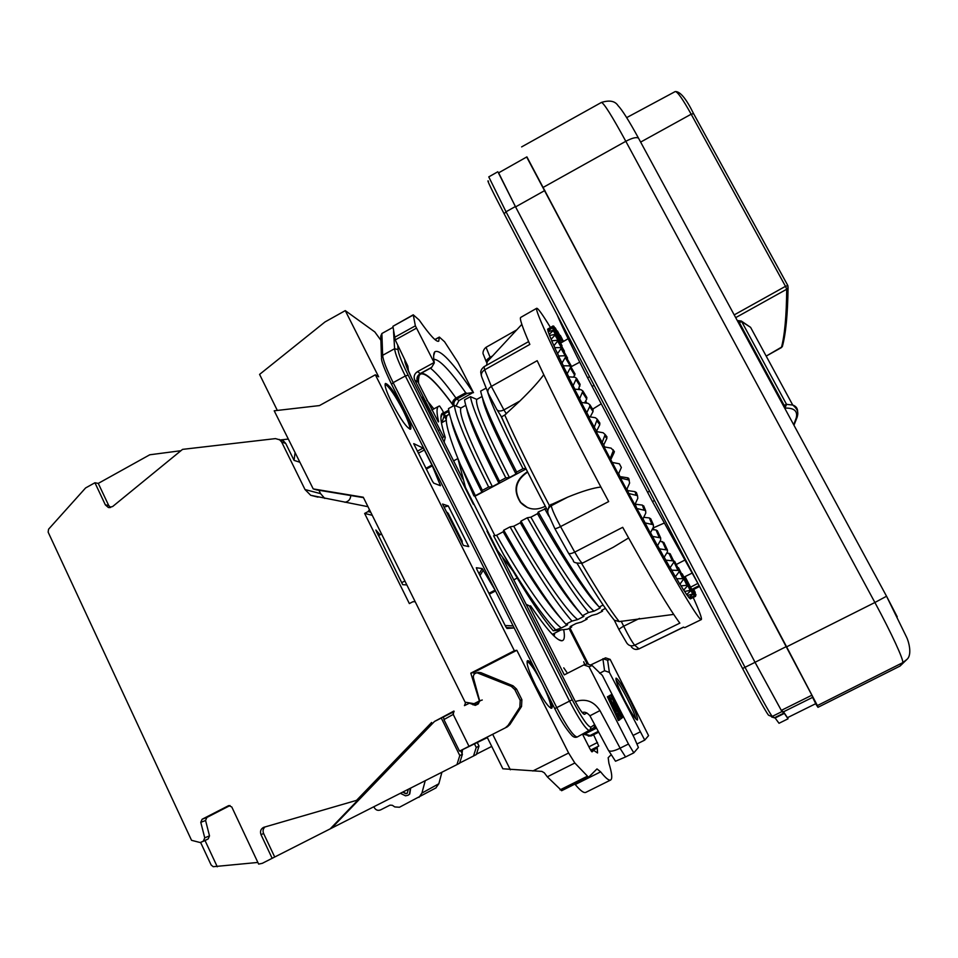 <?xml version="1.0" encoding="UTF-8"?>
<svg xmlns="http://www.w3.org/2000/svg" width="958" height="958" viewBox="0 0 958 958"><rect width="100%" height="100%" fill="white"/><g stroke="black" fill="none" stroke-linecap="round" stroke-linejoin="round"><path stroke-width="1.44" d="M561.699 790.661L547.305 776.818L544.324 772.819L541.869 771.406L502.854 768.783L487.107 737.109M510.351 769.801L492.663 734.283M477.695 704.214L476.952 702.717L479.742 701.292M476.952 702.717L474.066 703.687L465.097 702.154L363.274 497.226L313.218 488.915L274.204 410.79L319.457 405.581L375.344 374.794L378.649 376.817L345.275 310.62L324.978 321.972L259.582 374.398L277.329 410.431M554.119 636.076L554.73 633.13M476.88 553.844L449.589 499.609M345.275 310.62L374.817 331.947L380.901 340.282M473.491 392.672L457.96 362.375L444.548 341.731L439.351 337.06L438.716 341.216C436.333 342.281 429.819 335.216 419.173 320.032L413.245 314.811L415.365 325.828L434.309 362.902C433.279 357.023 433.435 353.334 434.776 351.837C439.962 348.712 452.763 362.244 473.192 392.445L458.978 400.552L456.044 405.964M375.344 374.794L514.362 650.721L516.841 650.29L473.719 672.516L470.809 673.163L514.362 650.721M532.804 770.998L568.621 753.012L516.841 650.29M568.621 753.012L574.848 763.011L588.547 777.285L596.99 768.915L600.642 771.849C605.6 778.076 608.941 780.806 610.653 780.016C612.569 778.758 611.982 773.178 608.905 763.251L608.174 757.706L611.24 754.641M590.787 750.389L598.774 746.031L593.589 734.738M597.217 747.384L597.553 752.964L593.732 750.401L591.589 751.551L593.732 750.401L592.032 751.862L589.936 748.845L582.584 734.307M577.327 736.942L577.231 737.001C575.207 737.804 573.279 737.133 571.447 734.966C565.938 728.751 560.382 719.973 554.766 708.621L391.523 384.23L393.151 382.649C386.553 369.357 383.056 360.244 382.649 355.322L381.871 333.516L393.031 327.325M533.414 666.193C530.492 662.146 528.517 660.313 527.499 660.697C526.05 663.056 528.804 671.402 535.761 685.736C543.449 700.406 548.754 707.914 551.676 708.249C552.526 707.711 552.311 705.363 551.03 701.196M513.644 626.891L513.895 627.945L507.01 628.496L505.632 626.448L477.036 569.735L476.33 567.735L482.221 568.585L495.07 590.116L488.939 593.325M501.25 602.259L495.07 590.116M448.26 505.944L442.56 504.052L463.421 545.449L468.761 546.599L448.26 505.944L444.081 507.081M440.405 485.718L433.723 483.131L432.393 481.167L413.712 443.698M413.808 443.65L423.089 448.093L424.358 449.985L432.333 465.851L440.464 485.718M404.144 409.713C395.414 393.259 389.188 384.493 385.475 383.44C384.206 385.068 386.337 391.523 391.87 402.815C400.743 419.508 406.982 428.298 410.575 429.208C411.832 427.46 409.677 420.969 404.144 409.713M438.764 485.083L440.189 484.676M550.922 708.225C551.233 704.286 548.323 696.107 542.216 683.677C535.606 670.947 530.552 663.487 527.08 661.307M409.844 429.184C410.096 426.274 407.821 419.975 403.031 410.323C395.391 395.762 389.415 387.008 385.092 384.062M381.452 356.915L380.757 336.126L381.871 333.516M590.571 665.02L605.564 657.859L610.15 659.379L607.623 660.242L609.384 672.396L604.57 670.744L602.893 658.733L607.623 660.242M569.028 628.424L587.11 663.858L592.188 665.57L589.014 666.672L628.46 744.019L633.813 752.844L638.411 747.48L634.292 737.9L602.366 675.414L592.188 665.57M609.384 672.396L644.734 740.103L648.566 735.636L610.15 659.379M608.965 695.987L607.42 696.801L618.413 720.524L619.862 719.721L617.024 713.638L618.018 712.908L621.491 718.392L608.546 696.226L619.563 719.949M617.323 714.273L620.065 719.195L621.203 718.632M610.821 694.897L613.922 702.525L622.437 717.638L610.821 694.897L609.396 695.64L611.24 700.058M613.12 702.933L615.91 708.405M628.723 697.663C622.221 685.269 617.994 678.755 616.054 678.144C615.371 680.048 618.257 687.485 624.712 700.442C631.298 712.968 635.537 719.506 637.429 720.033C638.052 717.985 635.154 710.525 628.723 697.663M589.014 666.672L583.781 664.936L564.31 674.875L529.259 605.779L526.409 604.845M587.146 663.846L583.781 664.936M628.46 744.019L619.994 748.246L625.574 756.952L615.503 761.227L608.641 750.605M416.371 328.211L395.235 339.91L407.857 366.172L408.479 371.285M433.926 362.615L417.46 371.644L420.478 373.644C415.844 377.129 417.772 381.38 417.688 380.374L417.449 377.883M442.5 438.908L443.303 436.369L414.778 380.134C413.413 376.626 414.311 373.8 417.46 371.644M422.047 397.235L438.345 430.669M633.813 752.844L625.574 756.952M608.234 749.982C609.408 752.03 613.336 751.455 619.994 748.246M644.734 740.103L636.914 744.007M563.747 667.858L566.717 672.133L563.747 667.858M599.624 673.258L604.57 670.744M446.236 419.592L442.512 413.114L440.943 417.604M443.303 436.369L445.242 437.435C441.063 424.178 439.926 416.275 441.842 413.712L442.512 413.114M453.517 405.857C437.028 382.996 426.059 372.399 420.622 374.051C418.814 375.021 418.155 378.123 418.622 383.332L438.273 421.927M446.344 417.748L442.021 409.641L439.59 406L438.716 406.264C436.501 407.461 436.477 412.611 438.632 421.724M449.039 412.203L448.32 411.581L449.278 414.215L445.446 416.299M526.122 604.282L529.259 605.779M530.54 605.791C546.395 629.131 556.826 640.782 561.807 640.77C564.406 640.519 565.028 636.795 563.675 629.622M584.727 664.636L583.685 661.75L584.847 664.601M610.653 780.016L585.805 792.374C583.877 793.272 580.344 790.661 575.231 784.53L574.872 784.111M591.266 751.12L597.241 748.066M639.896 732.02L633.034 735.445M474.246 674.192L473.719 672.516M482.257 699.999L479.419 700.945L470.809 673.163M474.066 703.687L479.419 700.945M444.129 442.117L445.242 437.435M441.889 422.622L444.249 415.688M363.489 497.633L316.667 489.885M433.842 408.91L426.825 400.216M473.192 392.445L467.169 393.415L465.732 392.78C449.973 370.363 439.327 359.202 433.794 359.31M420.478 373.644L431.531 367.585L434.309 362.902M438.86 430.393L438.057 430.118M413.221 315.05L392.9 326.319L413.245 314.811M392.9 326.319L395.235 339.91M607.42 696.801L608.546 696.226M609.755 698.059L616.964 710.98L616.078 711.626L609.755 698.059M615.994 711.471L616.964 710.98M621.407 718.237L622.149 717.865M612.916 703.04L613.922 702.525M610.821 699.22L611.946 698.645M609.396 695.64L610.509 695.077M635.944 719.027C634.867 714.704 631.945 707.83 627.191 698.442C622.484 689.365 618.748 683.186 615.994 679.917M482.221 568.585L479.084 573.794M483.311 570.07L479.982 575.554M491.729 746.414L476.449 754.162M381.547 534.001L378.386 535.702M401.701 582.668L404.887 580.979M377.835 534.612L381.128 534.229M377.081 533.079L375.859 530.025L379.248 533.857M474.497 743.971L476.234 747.444L479.024 746.066L477.312 742.618M443.338 716.931L452.715 712.189L453.457 714.177M444.081 719.398L443.35 716.979M505.561 727.661L508.123 725.35L519.847 707.196L520.194 700.334L521.882 699.675L521.535 706.501L509.907 724.511L507.357 726.823L459.517 751.132L487.359 737.624M507.357 726.823L469.133 746.258L487.335 737.564M454.128 711.602L434.501 721.458L331.624 828.143L456.93 764.628L459.804 755.563L441.255 717.997M468.977 746.258L453.206 714.405L453.924 711.04L434.501 721.458M460.606 750.617L462.415 754.269L459.804 755.563M462.415 754.269L459.565 763.251L456.93 764.628M459.636 763.047L473.515 756.006L476.234 747.444M462.043 753.515L462.51 749.707M461.948 753.311L462.259 749.827M479.024 746.066L476.33 754.545L473.515 756.006M280.706 439.926L288.13 439.075M230.028 805.534L206.868 817.461L205.575 820.491L209.503 835.867L208.209 838.909L200.234 842.561L191.54 840.31L48.14 532.133L48.571 529.211L85.585 487.957L94.926 482.76L105.368 504.902L108.338 507.477L112.613 506.554L182.559 449.374L275.473 438.608L283.388 440.872L285.724 443.434L294.058 460.379L299.471 462.115M94.926 482.76L98.267 483.395L149.759 454.787L180.918 450.715M257.858 862.44L213.203 866.703L211.131 864.99L200.593 842.405M265.007 826.91C263.055 828.73 262.588 830.921 263.594 833.496L274.707 857.015L262.324 863.314L258.648 864.104L231.776 806.971L228.711 805.594L202.09 819.27L206.868 817.461M217.274 866.786L205.024 840.537L208.209 838.909M274.707 857.015L331.624 828.143M415.185 601.708L412.862 601.744L409.353 603.576L364.627 513.44L372.255 515.284M406.863 584.943L402.683 584.667L377.308 532.947M479.671 700.861L478.293 703.914L475.276 705.375L469.42 703.184L464.45 705.639L465.732 702.262M520.194 700.334L514.829 689.652L511.297 686.371L477.048 672.779C474.258 673.33 473.048 675.043 473.444 677.917L479.647 700.765M431.627 722.464L356.52 800.373L263.582 827.365C260.732 828.981 259.869 831.424 261.007 834.669L263.594 833.496M272.168 858.32L261.007 834.669M203.443 840.908L204.749 837.843L200.785 822.335L202.09 819.27M367.98 506.686L310.703 495.298L305.015 489.55L281.64 442.009L279.293 439.435M370.734 512.243L368.088 511.584L369.453 509.656M368.088 511.584L364.627 513.44M521.882 699.675L516.566 689.077L513.057 685.82L480.736 672.612L478.761 673.067M477.755 672.612L480.736 672.612M474.33 703.603L476.629 704.765M453.206 714.405L443.913 719.59L459.505 751.132M330.139 828.921L358.627 799.367L356.52 800.373M98.267 483.395L108.673 505.429L110.589 507.536M200.234 842.561L205.024 840.537M281.113 440.069L283.388 440.872M344.844 502.267C348.496 501.609 350.484 499.369 350.784 495.549M295.016 453.062L294.058 460.379M318.93 490.316L320.571 493.633L324.774 498.435M446.608 512.099L448.224 513.416L462.103 540.947L462.223 543.066M441.913 772.232L438.836 783.764L435.818 787.979M436.082 787.835L399.462 807.247L394.78 806.935L392.337 805.295L390.002 805.139L380.625 809.881C377.931 810.911 375.811 810.145 374.255 807.594L373.848 806.744M425.244 780.686L421.915 793.08L419.017 797.355M407.282 793.296L405.845 793.487L403.067 791.931M408.252 795.164L409.749 794.002L410.695 788.063M401.641 792.649L400.863 793.559L405.557 795.835L408.144 795.224L409.461 794.146L410.407 788.206M408.359 789.248L407.174 793.368L405.569 793.643L402.779 792.074M581.638 563.484C597.84 591.062 610.354 610.438 619.203 621.598L614.306 620.209C605.731 609.827 593.361 590.906 577.171 563.472M619.203 621.598L673.69 614.401M628.592 537.953L613.288 547.258L582.476 563.124C581.506 563.112 578.931 559.448 574.728 552.119L560.55 526.589L608.677 501.561C581.087 450.404 553.125 395.211 537.187 360.687L491.358 386.397L484.688 369.836L529.846 344.425C522.338 327.121 519.308 318.116 520.745 317.385L536.72 308.272C535.474 308.907 540.037 320.307 550.407 342.485C569.112 382.362 608.114 458.14 642.183 520.517C676.312 583.027 699.424 621.239 701.316 619.575C702.142 618.676 699.448 611.324 693.221 597.505M543.773 374.686C539.007 381.38 531.031 390.157 519.871 401.031L504.746 415.03C516.649 441.638 531.522 471.779 549.365 505.453L567.783 497.106C582.177 491.238 593.206 487.885 600.894 487.035M701.316 619.575L684.79 627.646L683.473 627.131L639.046 648.841L634.663 645.225C632.184 642.243 628.532 635.908 623.682 626.197L621.191 621.179M683.569 627.215L639.046 648.841C635.968 650.063 633.394 649.38 631.31 646.782M639.501 618.413L623.682 626.197C620.389 627.969 618.868 629.214 619.131 629.933L626.7 642.866C628.664 645.74 631.322 646.518 634.663 645.225L679.857 623.119C669.834 609.971 650.781 578.033 622.7 527.319L574.728 552.119C571.184 553.808 569.076 554.083 568.381 552.97L554.814 528.588M550.395 327.373C542.491 314.452 537.929 308.081 536.72 308.272M567.783 497.106L551.245 505.764C548.024 507.848 547.042 510.638 548.299 514.159L554.742 528.433C555.101 528.972 557.041 528.361 560.55 526.589C555.089 516.338 551.976 509.405 551.245 505.764L551.078 504.327M549.365 505.453L547.748 510.83C528.96 475.563 513.548 444.249 501.513 416.886L504.746 415.03M519.871 401.031L503.908 409.916L491.358 386.397C488.161 388.493 487.143 390.84 488.305 393.439L496.675 409.27C497.98 411.329 500.399 411.545 503.908 409.916L506.375 413.832M547.617 329.157L553.089 325.936L547.76 329.42M547.94 331.001L553.161 327.181L547.629 329.48L548.287 331.648M549.078 334.39L554.047 329.959L548.144 331.707L549.641 335.444M551.042 339.336L555.772 334.306L549.485 335.48L551.844 340.773M553.844 345.814L558.322 340.198L551.664 340.809L554.874 347.646M557.472 353.789L561.711 347.61L554.682 347.67L558.73 356.005M561.903 363.202L565.891 356.484L564.466 355.753L558.514 356.017L563.376 365.776M567.088 373.967L570.86 366.758L569.327 365.848L563.124 365.776L568.789 376.865M572.968 385.954L576.548 378.302L574.908 377.224L568.489 376.853L574.896 389.152M579.494 399.019L582.895 391.008L581.159 389.774L574.549 389.128L581.662 402.504M586.571 413.018L589.709 406.671L589.829 404.719L588.008 403.33L581.219 402.444L589.002 416.718M594.116 427.735L597.265 419.269L595.361 417.712L588.416 416.634L596.798 431.639M602.007 442.979L605.133 434.525L603.109 432.729L596.056 431.507L604.761 446.991M610.15 458.535L613.324 450.631L611.156 448.152L604.031 446.847L618.413 474.174L621.347 467.492L619.383 463.792L612.21 462.451M620.485 478.066L626.688 489.658L629.622 483.048L629.011 480.054L620.485 478.066L618.712 473.491M628.735 493.478L634.843 504.77L637.812 498.292L637.513 495.681L628.735 493.478L626.987 488.975M636.854 508.47L642.77 519.296L645.8 513.009L645.608 510.59L636.854 508.47L635.154 504.088M642.998 518.805L650.35 533.031L653.452 526.984L653.356 524.733L644.698 522.817M650.542 532.66L657.475 545.785L660.685 540.025L660.661 537.941L652.17 536.312M657.643 545.497L664.074 557.412L667.403 551.976L667.451 550.06L659.176 548.802M664.217 557.173L670.049 567.759L673.51 562.693L673.642 560.957L665.63 560.119M670.193 567.567L675.342 576.728L678.947 572.046L679.174 570.501L671.438 570.142M675.474 576.56L679.905 584.236L683.964 578.608L676.552 578.752M680.024 584.093L683.677 590.212L688 585.206L680.922 585.865M683.808 590.092L686.658 594.631L691.233 590.248L684.503 591.457M686.778 594.523L688.826 597.493L693.652 593.732L687.281 595.493M688.946 597.397L690.179 598.798L695.257 595.66L689.233 597.96M690.299 598.726L695.604 596.295L690.383 598.882M563.112 340.785L563.843 341.096M559.676 335.228L560.406 335.539M556.861 330.917L557.52 331.097M692.682 589.625L695.604 596.295M573.662 377.153L574.956 373.871M579.841 389.643L578.955 387.894L579.949 384.086M578.357 389.487L578.955 387.894M586.835 403.174L585.673 400.947M592.619 409.162L601.181 403.845M571.447 366.579L579.722 362.172M571.291 365.992L571.172 367.297M567.471 357.897L567.316 358.987M564.37 351.119L564.166 352.017M562.011 345.694L561.771 346.413M553.089 325.936L559.029 338.09M559.268 338.533L560.035 337.946L559.149 338.306M559.891 340.713L561.316 339.407L559.484 339.97M562.011 342.305L560.418 342.796M659.02 537.031L656.026 529.954L652.087 529.654L653.093 527.978L664.134 523.104M685.988 578.381L685.329 578.704M683.916 577.135L691.963 573.183M676.216 564.525L684.611 560.191M473.887 495.849L475.372 495.681L460.115 464.019L473.887 495.849L474.917 496.256L526.098 468.977M451.086 419.7C453.841 432.705 464.103 456.882 481.874 492.22L475.372 495.681M481.874 492.22L482.365 490.352L488.64 487.011L492.364 486.616C468.845 439.674 458.367 413.461 460.942 407.988L454.355 405.402C455.912 417.496 467.336 444.692 488.64 487.011M466.762 408.659C468.833 420.167 479.539 444.991 498.902 483.143L492.364 486.616M498.902 483.143L499.501 481.215L505.8 477.862L509.428 477.527C485.634 430.621 474.749 404.575 476.761 399.39L470.438 396.66C472.474 408.503 484.269 435.579 505.8 477.862M482.569 398.097C483.79 407.605 494.927 432.92 515.979 474.03L509.428 477.527M515.979 474.03L516.685 472.054L523.008 468.678L525.834 468.45M498.627 172.835L515.38 206.533L755.036 662.337L781.956 711.59L784.087 712.968L788.039 718.811L787.739 717.542M755.036 662.289L515.584 206.892L498.459 172.931L526.9 156.873L811.881 695.209L812.659 697.352L783.381 711.866L781.309 710.381L755.036 662.289L786.398 646.542M812.624 697.376L815.725 703.687L787.452 717.686L783.512 711.806M526.672 157.004L786.614 646.842L817.39 705.579L817.976 707.315L815.605 703.747M782.578 345.599L781.405 347.598L766.184 356.101M781.405 347.598C784.686 335.468 786.47 316.008 786.722 289.232L788.075 287.496L787.847 285.604L785.488 286.322L786.722 289.232L735.696 317.637M766.196 356.113L782.303 346.688C785.764 334.282 787.692 314.547 788.075 287.496L787.811 285.52L693.568 113.619L691.173 114.206L785.488 286.322L734.211 314.895M784.841 408.395L786.53 404.348L784.159 405.33L785.404 408.096C794.206 407.916 797.822 411.15 796.278 417.784L793.715 424.801M738.546 322.906L741.708 321.613L741.264 321.014L750.593 327.349L741.708 321.613L786.53 404.348L792.733 405.054C796.146 406.204 797.775 408.539 797.631 412.036M738.067 320.679L741.264 321.014L738.139 320.631M446.26 420.251L441.446 422.849M553.209 630.759L561.364 627.981C549.197 619.299 522.338 580.847 496.627 535.259L493.598 535.821L503.836 555.017C517.619 579.65 537.45 612.282 553.209 630.759L567.519 629.202L571.663 627.071L571.471 625.897M474.917 496.256L494.867 535.582M460.115 464.019C448.332 435.231 444.057 419.017 447.314 415.377L449.506 414.191M605.444 608.402L601.516 610.426L602.57 611.156L596.894 614.078L591.804 615.419L585.781 618.533L587.086 619.119L581.422 622.041L576.093 623.514L570.094 626.604L571.663 627.071M561.364 627.981L567.603 624.76L565.879 624.233L571.962 621.095L577.662 619.575C565.974 610.629 539.462 571.902 513.727 526.229L510.063 526.876L503.74 530.217L503.178 531.798C526.229 572.213 545.353 600.965 560.55 618.054M503.74 530.217C528.84 574.465 549.545 605.803 565.879 624.233M577.662 619.575L583.925 616.353L582.476 615.671L588.571 612.533L594.008 611.156C582.811 601.935 556.658 562.933 530.888 517.164L527.319 517.763L520.984 521.104L520.302 522.757C544.958 566.034 564.669 595.804 579.422 612.078M520.984 521.104C546.072 565.459 566.573 596.978 582.476 615.671M546.407 508.339L538.276 511.979L537.486 513.68C561.592 556.514 586.14 593.912 598.031 605.755M594.008 611.156L600.295 607.911L599.133 607.085L603.121 605.025M538.276 511.979C563.376 556.418 583.661 588.128 599.133 607.085M454.355 405.402L448.476 408.599C449.853 420.778 461.145 448.033 482.365 490.352M470.438 396.66L464.534 399.869C466.402 411.808 478.054 438.92 499.501 481.215M486.125 388.134L480.641 391.115C483 402.803 495.011 429.783 516.685 472.054M503.836 555.017C524.721 590.128 541.905 615 555.389 629.634M587.086 619.119L586.871 617.97M510.063 526.876C535.151 571.16 555.784 602.57 571.962 621.095M527.319 517.763C552.407 562.154 572.836 593.732 588.571 612.533M544.635 508.614L548.922 516.218M577.099 563.448L577.961 564.813M487.49 391.463C491.717 405.282 503.561 431.028 523.008 468.678M508.949 433.387L500.914 415.952M520.302 522.757L513.727 526.229M465.756 405.366L460.942 407.988M503.178 531.798L496.627 535.259M537.486 513.68L530.888 517.164M482.066 396.516L476.761 399.39M545.246 506.147L544 506.854C535.043 510.842 527.187 509.357 520.445 502.375C513.045 490.64 515.009 480.676 526.349 472.474L527.547 471.887M527.511 507.596L520.841 502.555C513.464 490.843 515.428 480.892 526.732 472.713L527.714 472.222M557.221 315.014C561.244 324.81 571.351 345.718 587.577 377.739L589.553 376.674M698.598 584.643L652.47 501.573L587.577 377.739M457.876 458.571L453.601 460.87M513.093 571.148L497.489 550.587L465.48 487.466L457.912 458.642M517.188 578.057L513.763 579.853M670.253 553.964L666.756 553.041M674.671 561.376L673.702 561.053M664.002 542.791L660.11 541.078M654.063 529.81L653.093 527.978M685.736 576.237L685.401 577.279L690.574 587.158L697.879 583.41M693.089 589.745L699.544 586.44L693.089 589.745L691.832 589.386L690.574 587.158M586.643 397.211L586.739 399.055L584.596 402.875M592.846 409.509L593.062 411.533L590.224 416.91M599.421 422.478L599.804 424.693L596.559 431.172M606.163 435.866L606.881 438.369L603.708 444.955M613.084 449.661L614.21 452.38L611.06 459.026M612.928 462.558L619.383 463.792M620.413 476.677L627.658 477.803L628.711 478.317L629.25 480.317M627.873 490.616L635.094 491.67L636.759 493.526M635.202 504.171L642.363 505.106L643.968 506.59M643.728 517.32L649.368 517.919L650.901 519.188M656.026 529.954L657.475 531.043M677.665 567.447L678.611 567.89M681.485 573.638L682.3 573.938M684.575 578.428L685.281 578.596M686.922 581.817L687.521 581.853M687.545 581.374L686.814 581.602M486.64 362.435L486.401 361.956C485.85 360.675 487.095 359.118 490.113 357.31L486.053 347.299C482.652 349.969 482.724 353.885 483.299 354.244L486.245 361.657M487.897 392.445L481.91 377.368C480.641 374.458 481.575 371.944 484.688 369.836L484.029 366.71L528.612 341.599M439.339 337.216L434.992 339.611M432.333 465.851L426.298 469.097M431.974 465.061L425.915 468.33M424.358 449.985L418.311 453.254M423.089 448.093L417.293 451.23M391.487 384.134C384.481 369.417 381.14 360.711 381.488 358.041L382.649 355.322L394.612 348.712C395.127 353.586 398.696 362.663 405.33 375.967L393.151 382.649L556.754 707.591C566.753 726.727 573.579 736.522 577.231 737.001L593.553 727.924M462.762 479L411.389 377.392C407.437 369.501 405.294 364.076 404.923 361.094L404.827 359.861M404.923 361.094L405.246 362.471M586.859 712.896L584.5 714.345C582.727 714.105 579.231 709.004 574.01 699.029L502.782 558.155M569.926 627.957L588.523 664.325L569.914 627.969M486.975 531.139L572.201 699.783C581.638 717.781 587.901 726.894 590.99 727.134L594.619 724.547M397.75 345.131L398.049 349.61C398.564 354.185 401.929 362.699 408.144 375.153L473.384 504.243M462.738 478.928L411.461 377.548M582.524 712.98L583.482 713.626C581.494 712.213 578.345 707.351 574.022 699.029L502.83 558.227M584.5 714.345L582.584 712.932M575.339 701.555C585.697 698.274 593.9 701.292 599.947 710.585L620.125 748.186M599.947 710.585L589.936 715.794L608.222 749.934M414.778 380.134L417.556 381.991L418.215 381.547L419.269 374.518M421.269 373.213C427.088 373.225 437.578 383.703 452.751 404.635L453.649 405.785M597.517 742.486L588.907 746.809M598.774 746.031L590.631 750.114M547.305 776.818L574.848 763.011M587.086 776.375L560.059 789.871M317.218 490.041L313.949 489.155M600.642 771.849L575.231 784.53M448.679 410.216L443.698 412.922M454.056 405.569C453.469 402.767 454.391 400.6 456.822 399.055L458.978 400.552M452.751 404.635C452.056 402.109 453.134 399.917 455.984 398.085L456.822 399.055L467.169 393.415M418.215 381.547L417.556 377.356M430.453 368.171C436.944 373.404 445.446 383.38 455.984 398.085L465.732 392.78M417.556 381.991C416.215 378.518 417.101 375.704 420.227 373.572L431.795 367.225M415.365 325.828L394.313 337.479M588.272 736.067L591.29 735.9L583.805 733.684M583.661 734.259L589.457 735.816L598.283 731.385M582.955 734.115L584.859 734.008L596.535 728.116M391.523 384.23L554.766 708.621L569.543 701.1C579.566 720.248 586.32 730.116 589.793 730.667L590.99 727.134M398.049 349.61L394.612 348.712L393.558 331.552M408.144 375.153L405.33 375.967L569.543 701.1L572.201 699.783M594.918 725.086L593.948 727.697L596.283 727.649M505.165 625.514L513.141 625.909M495.537 590.942L489.358 594.164M506.255 627.574L513.883 627.945L506.255 627.562M509.907 724.511L508.123 725.35M519.847 707.196L521.535 706.501M514.829 689.652L516.566 689.077M511.297 686.371L513.057 685.82M474.952 704.13L472.941 704.813M472.653 703.447L471.707 703.759M105.368 504.902L108.673 505.429M200.785 822.335L205.575 820.491M209.503 835.867L204.749 837.843M281.64 442.009L285.724 443.434M305.015 489.55L320.571 493.633M462.103 540.947L461.026 540.707M448.224 513.416L447.099 513.081M438.836 783.764L421.915 793.08M570.585 368.435L574.764 375.308M565.555 358.029L570.393 366.172M561.28 348.987L565.328 355.909M557.819 341.407L561.101 347.107M555.173 335.348L557.724 339.803M553.377 330.821L555.197 334.055M552.407 327.864L553.52 329.863M552.251 326.439L552.682 327.229M559.795 338.186L560.538 339.551M561.137 339.755L562.382 342.078M783.979 713.051L774.639 717.674L768.508 715.195C765.729 711.59 757.083 696.023 742.57 668.504L504.136 213.778C491.358 189.253 486.137 178.416 488.472 181.29M788.039 718.811L779.022 723.278L774.818 717.59M771.705 717.027L775.094 717.985L784.374 713.387M781.956 711.59L772.208 716.428C769.358 712.656 760.305 696.298 745.037 667.355L506.028 211.778L488.772 176.883L497.837 171.757M742.57 668.504L755.036 662.337M504.136 213.778L506.028 211.778L515.38 206.533M781.309 710.381L811.881 695.209M886.521 596.175L897.239 616.808M638.842 138.778L886.545 596.235L874.894 602.498C891.491 633.154 904.124 660.649 902.711 662.673L900.041 666.061L817.976 707.315M886.545 596.235L906.472 636.962C908.316 640.363 912.699 654.553 906.891 659.439L902.711 662.673L817.39 705.579M543.294 187.337L625.813 141.293C611.899 115.81 603.756 102.853 601.408 102.446C609.516 99.919 615.06 100.985 618.054 105.655C622.185 109.93 629.011 120.78 638.543 138.215C636.531 136.862 632.292 137.892 625.813 141.293L874.894 602.498L786.614 646.842M640.639 142.083L691.173 114.206C682.719 99.057 677.402 91.501 675.222 91.561C680.06 91.261 686.168 98.614 693.568 113.619L787.787 285.508M783.393 405.725L784.159 405.33L739.301 322.499L738.079 320.607L737.48 320.918M793.966 425.256L797.307 416.79L796.278 417.784M515.584 206.892L544.886 190.474M592.056 386.409L594.08 385.32M649.584 491.167L647.512 492.244M654.494 500.519L652.47 501.573M672.121 560.274L668.864 553.137M665.858 549.257L662.457 541.557M677.725 569.962L673.857 561.699M691.832 589.386L699.124 585.649M582.739 392.9L586.739 399.055M576.333 380.11L580.009 385.978M589.709 406.671L593.062 411.533M597.157 421.221L599.804 424.693M604.989 436.357L606.881 438.369M613.096 451.853L614.21 452.38M627.67 479.383L627.658 477.803M635.884 494.723L635.094 491.67M643.932 509.584L642.363 505.106M651.68 523.751L649.368 517.919M682.611 578.213L679.306 571.303M686.73 584.979L684.024 579.374M690.059 590.2L687.952 585.901M692.586 593.852L691.089 590.846M694.287 595.948L693.412 594.211M521.835 324.379L487.263 361.657L486.544 365.297M492.592 355.909L490.113 357.31L490.52 358.136M411.413 377.416C406.192 365.932 404.096 360.639 405.138 361.549L405.03 360.292M588.547 777.285L561.604 790.721M440.967 416.874L441.842 413.712M431.807 410.024L438.716 406.264M444.165 413.844L448.32 411.581M433.651 355.825L434.776 351.837M558.646 639.693L561.807 640.77M582.284 712.608C584.596 711.519 587.146 712.584 589.936 715.794M439.351 337.06L434.896 339.527M591.29 735.9L598.702 732.163M477.048 672.779L479.036 672.324M109.463 507.644L108.338 507.477M310.703 495.298L317.996 497.142M447.446 512.506L446.691 512.267M639.237 648.865L635.561 649.404M619.048 629.765L614.521 620.628M582.488 563.124C576.141 563.436 573.088 562.562 573.339 560.478L568.561 553.281M501.489 416.862L497.094 409.928M570.86 366.758L575.087 374.087M560.598 343.12L568.142 338.701M571.399 366.184L565.891 356.484M567.555 358.053L561.711 347.61M564.43 351.227L558.322 340.198M562.059 345.778L555.772 334.306M560.43 341.731L554.047 329.959M559.568 339.072L553.161 327.181M560.035 337.946L553.808 326.187M561.316 339.407L555.281 327.899M563.041 341.695L557.472 331.013M563.448 341.455L560.346 335.432M906.891 659.439L900.041 666.061M601.408 102.446L521.631 146.897M675.222 91.561L626.7 117.606M797.307 416.79C797.068 416.083 800.325 411.006 792.733 405.054L750.593 327.349M560.993 629.909L552.383 634.352M667.451 550.06L663.822 542.408M673.642 560.957L670.133 553.712M679.174 570.501L674.612 561.256M582.895 391.008L586.883 397.606M576.548 378.302L580.153 384.433M593.17 410.036L589.829 404.719M599.912 423.196L597.265 419.269M607.013 436.968L605.133 434.525M614.401 451.422L613.324 450.631M628.711 478.317L629.011 480.054M636.351 492.388L637.513 495.681M643.668 505.86L645.608 510.59M650.674 518.661L653.356 524.733M657.296 530.648L660.661 537.941M678.539 567.747L683.964 578.608M682.252 573.83L688 585.206M685.233 578.524L691.233 590.248M687.497 581.805L693.652 593.732M692.023 589.433L695.257 595.66M693.245 589.673L696.047 594.966M693.688 589.445L695.28 592.439M516.721 329.887L486.053 347.299M481.335 375.632L480.748 372.411C480.712 370.53 481.814 368.626 484.041 366.698"/></g></svg>
